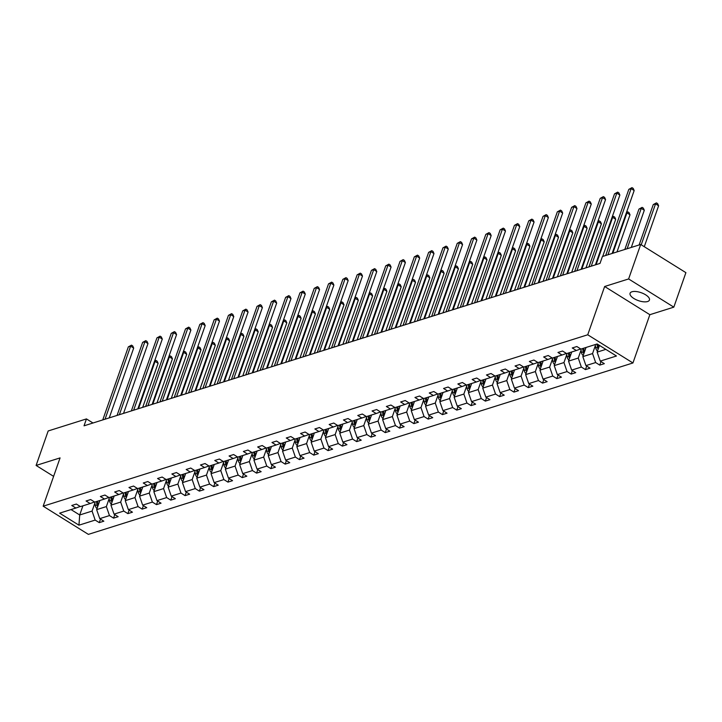 <?xml version="1.0" encoding="UTF-8"?>
<svg xmlns="http://www.w3.org/2000/svg" width="722" height="722" viewBox="0 0 722 722"><rect width="100%" height="100%" fill="white"/><g stroke="black" fill="none" stroke-linecap="round" stroke-linejoin="round"><path stroke-width="1.08" d="M631.94 291.778A10.252 4.197 -160.7 0 0 630.08 293.267A10.252 4.197 -160.7 0 0 636.019 299.657A10.252 4.197 -160.7 0 0 647.58 301.534A10.252 4.197 -160.7 0 0 649.439 300.045A10.252 4.197 -160.7 0 0 643.501 293.655A10.252 4.197 -160.7 0 0 631.94 291.778M673.825 307.148L628.618 278.954L604.648 286.499L649.854 314.693L673.825 307.148L685.9 272.654L640.694 244.469L602.419 256.518L600.009 263.413L84.032 425.818L86.45 418.913L48.175 430.962L36.1 465.446L53.608 476.367M649.854 314.693L632.941 362.967L88.373 534.37L43.167 506.185L587.735 334.782L632.941 362.967M628.618 278.954L640.694 244.469M599.486 345.414L597.139 352.119L605.839 349.376M597.139 352.119L600.244 361.108L604.332 363.662L599.747 365.106L600.984 361.578M82.904 505.833L79.7 514.985L92.073 511.086L95.169 520.084L78.951 525.183L59.646 513.152L75.864 508.044L71.776 505.49L76.361 504.046L80.449 506.6L90.169 503.541L86.071 500.987L90.656 499.552L94.753 502.097L104.464 499.046L100.376 496.492L104.961 495.048L109.049 497.602L118.769 494.543L114.672 491.989L119.256 490.545L123.354 493.099L133.065 490.039L128.976 487.485L133.552 486.05L137.649 488.595L147.369 485.536L143.272 482.991L147.857 481.547L151.945 484.101L161.665 481.042L157.567 478.487L162.152 477.043L166.25 479.598L175.96 476.538L171.872 473.984L176.457 472.54L180.545 475.094L190.265 472.035L186.168 469.49L190.752 468.046L194.85 470.6L204.561 467.54L200.472 464.986L205.057 463.542L209.145 466.096L218.865 463.037L214.768 460.483L219.353 459.039L223.45 461.593L233.161 458.533L229.073 455.979L233.648 454.544L237.746 457.089L247.465 454.039L243.368 451.485L247.953 450.041L252.041 452.595L261.761 449.535L257.673 446.981L262.248 445.537L266.346 448.091L276.057 445.032L271.968 442.478L276.553 441.043L280.641 443.588L290.361 440.528L286.264 437.983L290.849 436.539L294.946 439.093L304.657 436.034L300.569 433.48L305.153 432.036L309.242 434.59L318.962 431.53L314.864 428.976L319.449 427.532L323.546 430.086L333.257 427.027L329.169 424.482L333.754 423.038L337.842 425.592L347.562 422.532L343.464 419.978L348.049 418.534L352.146 421.088L361.857 418.029L357.769 415.475L362.345 414.031L366.442 416.585L376.162 413.525L372.065 410.971L376.649 409.536L380.738 412.082L390.458 409.031L386.36 406.477L390.945 405.033L395.042 407.587L404.753 404.528L400.665 401.973L405.25 400.529L409.338 403.084L419.058 400.024L414.96 397.47L419.545 396.035L423.643 398.58L433.353 395.521L429.265 392.976L433.85 391.532L437.938 394.086L447.658 391.026L443.561 388.472L448.145 387.028L452.243 389.582L461.954 386.523L457.865 383.969L462.441 382.525L466.538 385.079L476.258 382.019L472.161 379.474L476.746 378.03L480.834 380.584L490.554 377.525L486.466 374.971L491.041 373.527L495.139 376.081L504.849 373.021L500.761 370.467L505.346 369.023L509.434 371.577L519.154 368.518L515.057 365.964L519.641 364.529L523.739 367.074L533.45 364.023L529.361 361.469L533.946 360.025L538.034 362.579L547.754 359.52L543.657 356.966L548.242 355.522L552.339 358.076L562.05 355.016L557.962 352.462L562.546 351.027L566.635 353.572L576.355 350.513L572.257 347.968L576.842 346.524L580.93 349.078L597.157 343.97L616.462 356.009L600.244 361.108M586.038 347.472L582.834 356.623L592.554 353.563L595.659 362.552L599.747 365.106M595.659 362.552L585.939 365.612L590.036 368.166L585.452 369.61L586.688 366.081M571.743 351.966L568.539 361.117L578.259 358.058L581.354 367.056L585.452 369.61M581.354 367.056L571.643 370.115L575.732 372.669L571.147 374.104L572.384 370.576M557.447 356.469L554.234 365.621L563.954 362.561L567.059 371.559L571.147 374.104M567.059 371.559L557.339 374.61L561.436 377.164L556.852 378.608L558.088 375.079M543.143 360.973L539.939 370.124L549.659 367.065L552.754 376.054L556.852 378.608M552.754 376.054L543.043 379.113L547.132 381.667L542.556 383.111L543.792 379.582M528.847 365.467L525.643 374.619L535.354 371.568L538.459 380.557L542.556 383.111M538.459 380.557L528.739 383.617L532.836 386.171L528.251 387.606L529.488 384.077M514.542 369.971L511.338 379.122L521.058 376.063L524.163 385.061L528.251 387.606M524.163 385.061L514.443 388.12L518.54 390.665L513.956 392.109L515.192 388.58M500.247 374.474L497.043 383.626L506.754 380.566L509.858 389.555L513.956 392.109M509.858 389.555L500.147 392.615L504.236 395.169L499.651 396.613L500.887 393.084M485.942 378.969L482.738 388.12L492.458 385.07L495.563 394.059L499.651 396.613M495.563 394.059L485.843 397.118L489.94 399.672L485.355 401.116L486.592 397.587M471.647 383.472L468.443 392.624L478.154 389.564L481.258 398.562L485.355 401.116M481.258 398.562L471.547 401.622L475.636 404.167L471.051 405.611L472.287 402.082M457.351 387.976L454.138 397.127L463.858 394.068L466.963 403.057L471.051 405.611M466.963 403.057L457.243 406.116L461.34 408.67L456.755 410.114L457.992 406.585M443.046 392.47L439.842 401.631L449.562 398.571L452.658 407.56L456.755 410.114M452.658 407.56L442.947 410.619L447.035 413.174L442.451 414.618L443.687 411.089M428.751 396.974L425.547 406.125L435.258 403.066L438.362 412.063L442.451 414.618M438.362 412.063L428.642 415.123L432.74 417.677L428.155 419.112L429.391 415.583M414.446 401.477L411.242 410.628L420.962 407.569L424.067 416.567L428.155 419.112M424.067 416.567L414.347 419.617L418.435 422.171L413.859 423.615L415.096 420.087M400.15 405.981L396.947 415.132L406.657 412.072L409.762 421.061L413.859 423.615M409.762 421.061L400.042 424.121L404.139 426.675L399.555 428.119L400.791 424.59M385.846 410.475L382.642 419.626L392.362 416.567L395.466 425.565L399.555 428.119M395.466 425.565L385.747 428.624L389.844 431.178L385.259 432.613L386.496 429.085M371.55 414.979L368.346 424.13L378.057 421.07L381.162 430.068L385.259 432.613M381.162 430.068L371.451 433.128L375.539 435.673L370.955 437.117L372.191 433.588M357.246 419.482L354.042 428.633L363.762 425.574L366.866 434.563L370.955 437.117M366.866 434.563L357.146 437.622L361.244 440.176L356.659 441.62L357.895 438.092M342.95 423.976L339.746 433.128L349.466 430.077L352.562 439.066L356.659 441.62M352.562 439.066L342.851 442.126L346.939 444.68L342.354 446.124L343.591 442.586M328.654 428.48L325.442 437.631L335.161 434.572L338.266 443.57L342.354 446.124M338.266 443.57L328.546 446.629L332.643 449.174L328.059 450.618L329.295 447.089M314.35 432.983L311.146 442.135L320.866 439.075L323.961 448.064L328.059 450.618M323.961 448.064L314.25 451.124L318.339 453.678L313.763 455.122L315 451.593M300.054 437.478L296.85 446.638L306.561 443.579L309.666 452.568L313.763 455.122M309.666 452.568L299.946 455.627L304.043 458.181L299.459 459.625L300.695 456.096M285.75 441.981L282.546 451.133L292.266 448.073L295.37 457.071L299.459 459.625M295.37 457.071L285.65 460.131L289.748 462.685L285.163 464.12L286.399 460.591M271.454 446.485L268.25 455.636L277.961 452.577L281.066 461.575L285.163 464.12M281.066 461.575L271.355 464.625L275.443 467.179L270.858 468.623L272.095 465.094M257.149 450.988L253.945 460.14L263.665 457.08L266.77 466.069L270.858 468.623M266.77 466.069L257.05 469.129L261.147 471.683L256.563 473.127L257.799 469.598M242.854 455.483L239.65 464.634L249.361 461.575L252.465 470.573L256.563 473.127M252.465 470.573L242.754 473.632L246.843 476.186L242.258 477.621L243.494 474.092M228.558 459.986L225.345 469.138L235.065 466.078L238.17 475.076L242.258 477.621M238.17 475.076L228.45 478.135L232.547 480.681L227.962 482.125L229.199 478.596M214.254 464.49L211.05 473.641L220.77 470.582L223.865 479.57L227.962 482.125M223.865 479.57L214.154 482.63L218.243 485.184L213.667 486.628L214.894 483.099M199.958 468.984L196.754 478.135L206.465 475.085L209.57 484.074L213.667 486.628M209.57 484.074L199.85 487.133L203.947 489.687L199.362 491.131L200.599 487.594M185.653 473.488L182.449 482.639L192.169 479.579L195.274 488.577L199.362 491.131M195.274 488.577L185.554 491.637L189.642 494.182L185.067 495.626L186.303 492.097M171.358 477.991L168.154 487.142L177.865 484.083L180.969 493.072L185.067 495.626M180.969 493.072L171.249 496.131L175.347 498.685L170.762 500.129L171.998 496.601M157.053 482.486L153.849 491.646L163.569 488.586L166.674 497.575L170.762 500.129M166.674 497.575L156.954 500.635L161.051 503.189L156.466 504.633L157.703 501.104M142.757 486.989L139.554 496.14L149.264 493.081L152.369 502.079L156.466 504.633M152.369 502.079L142.658 505.138L146.746 507.692L142.162 509.127L143.398 505.599M128.453 491.492L125.249 500.644L134.969 497.584L138.073 506.582L142.162 509.127M138.073 506.582L128.354 509.633L132.451 512.187L127.866 513.631L129.103 510.102M114.157 495.996L110.953 505.147L120.673 502.088L123.769 511.077L127.866 513.631M123.769 511.077L114.058 514.136L118.146 516.69L113.562 518.134L114.798 514.606M99.862 500.49L96.649 509.642L106.369 506.582L109.473 515.58L113.562 518.134M109.473 515.58L99.753 518.64L103.851 521.194L99.266 522.629L100.502 519.1M95.169 520.084L99.266 522.629M580.714 348.934L576.355 350.513M595.352 345.576L592.554 353.563M582.834 356.623L585.939 365.612M566.418 353.437L562.05 355.016M581.048 350.08L578.259 358.058M568.539 361.117L571.643 370.115M552.113 357.941L547.754 359.52M566.752 354.574L563.954 362.561M554.234 365.621L557.339 374.61M537.818 362.435L533.45 364.023M552.447 359.078L549.659 367.065M539.939 370.124L543.043 379.113M523.513 366.938L519.154 368.518M538.152 363.581L535.354 371.568M525.643 374.619L528.739 383.617M509.218 371.442L504.849 373.021M523.856 368.085L521.058 376.063M511.338 379.122L514.443 388.12M494.913 375.945L490.554 377.525M509.551 372.579L506.754 380.566M497.043 383.626L500.147 392.615M480.617 380.44L476.258 382.019M495.256 377.083L492.458 385.07M482.738 388.12L485.843 397.118M466.322 384.943L461.954 386.523M480.951 381.586L478.154 389.564M468.443 392.624L471.547 401.622M452.017 389.447L447.658 391.026M466.656 386.08L463.858 394.068M454.138 397.127L457.243 406.116M437.722 393.941L433.353 395.521M452.351 390.584L449.562 398.571M439.842 401.631L442.947 410.619M423.417 398.445L419.058 400.024M438.055 395.087L435.258 403.066M425.547 406.125L428.642 415.123M409.121 402.948L404.753 404.528M423.76 399.582L420.962 407.569M411.242 410.628L414.347 419.617M394.817 407.443L390.458 409.031M409.455 404.085L406.657 412.072M396.947 415.132L400.042 424.121M380.521 411.946L376.162 413.525M395.16 408.589L392.362 416.567M382.642 419.626L385.747 428.624M366.216 416.45L361.857 418.029M380.855 413.092L378.057 421.07M368.346 424.13L371.451 433.128M351.921 420.953L347.562 422.532M366.559 417.587L363.762 425.574M354.042 428.633L357.146 437.622M337.625 425.448L333.257 427.027M352.255 422.09L349.466 430.077M339.746 433.128L342.851 442.126M323.321 429.951L318.962 431.53M337.959 426.594L335.161 434.572M325.442 437.631L328.546 446.629M309.025 434.454L304.657 436.034M323.655 431.088L320.866 439.075M311.146 442.135L314.25 451.124M294.72 438.949L290.361 440.528M309.359 435.592L306.561 443.579M296.85 446.638L299.946 455.627M280.425 443.452L276.057 445.032M295.063 440.095L292.266 448.073M282.546 451.133L285.65 460.131M266.12 447.956L261.761 449.535M280.759 444.59L277.961 452.577M268.25 455.636L271.355 464.625M251.825 452.45L247.465 454.039M266.463 449.093L263.665 457.08M253.945 460.14L257.05 469.129M237.529 456.954L233.161 458.533M252.158 453.596L249.361 461.575M239.65 464.634L242.754 473.632M223.224 461.457L218.865 463.037M237.863 458.091L235.065 466.078M225.345 469.138L228.45 478.135M208.929 465.961L204.561 467.54M223.558 462.594L220.77 470.582M211.05 473.641L214.154 482.63M194.624 470.455L190.265 472.035M209.263 467.098L206.465 475.085M196.754 478.135L199.85 487.133M180.329 474.959L175.96 476.538M194.967 471.601L192.169 479.579M182.449 482.639L185.554 491.637M166.024 479.462L161.665 481.042M180.662 476.096L177.865 484.083M168.154 487.142L171.249 496.131M151.728 483.957L147.369 485.536M166.367 480.599L163.569 488.586M153.849 491.646L156.954 500.635M137.424 488.46L133.065 490.039M152.062 485.103L149.264 493.081M139.554 496.14L142.658 505.138M123.128 492.964L118.769 494.543M137.767 489.597L134.969 497.584M125.249 500.644L128.354 509.633M108.832 497.458L104.464 499.046M123.462 494.101L120.673 502.088M110.953 505.147L114.058 514.136M94.528 501.961L90.169 503.541M109.166 498.604L106.369 506.582M96.649 509.642L99.753 518.64M80.232 506.465L75.864 508.044M604.648 286.499L587.735 334.782M43.167 506.185L60.07 457.901L36.1 465.446M92.985 422.993L86.45 418.913M94.862 503.099L92.073 511.086M71.018 509.57L79.7 514.985L78.951 525.183M109.239 417.885L133.687 348.067L130.628 346.163L105.051 419.202M128.335 346.876L131.485 345.152L130.628 346.163L128.335 346.876L102.759 419.924M131.485 345.152L132.713 345.919L133.687 348.067M99.446 501.664L99.284 500.671M97.028 508.568A4.242 3.393 -107.5 0 1 95.268 505.49L94.69 502.061M142.694 407.352L158.118 363.301L155.068 361.397L154.391 361.605M98.237 505.138A4.242 3.393 -107.5 0 1 98.111 504.597L97.542 501.221M96.441 501.564L97.01 504.949A4.242 3.393 72.5 0 0 97.669 506.745M138.516 408.67L155.068 361.397L155.925 360.386L157.143 361.153L158.118 363.301M154.625 360.919L155.925 360.386M123.534 413.381L147.983 343.564L144.932 341.659L119.356 414.699M142.64 342.381L145.79 340.649L144.932 341.659L142.64 342.381L117.063 415.421M145.79 340.649L147.008 341.416L147.983 343.564M137.83 408.878L162.288 339.06L159.228 337.156L133.651 410.195M156.936 337.878L160.085 336.154L159.228 337.156L156.936 337.878L131.359 410.917M160.085 336.154L161.304 336.912L162.288 339.06M113.751 497.16L113.58 496.176M111.332 504.064A4.242 3.393 -107.5 0 1 109.573 500.996L108.986 497.566M156.999 402.849L172.423 358.798L169.363 356.894L168.686 357.11M112.533 500.635A4.242 3.393 -107.5 0 1 112.415 500.093L111.838 496.718M110.737 497.07L111.314 500.445A4.242 3.393 72.5 0 0 111.973 502.241M152.811 404.167L169.363 356.894L170.221 355.892L171.448 356.65L172.423 358.798M168.93 356.424L170.221 355.892M128.047 492.657L127.884 491.673M125.628 499.57A4.242 3.393 -107.5 0 1 123.868 496.492L123.291 493.063M171.294 398.345L186.718 354.294L183.668 352.39L182.991 352.607M126.828 496.131A4.242 3.393 -107.5 0 1 126.711 495.599L126.142 492.223M125.041 492.566L125.61 495.942A4.242 3.393 72.5 0 0 126.269 497.738M167.116 399.663L183.668 352.39L184.525 351.388L185.744 352.146L186.718 354.294M183.226 351.921L184.525 351.388M152.134 404.383L176.583 334.557L173.533 332.652L147.947 405.701M171.24 333.374L174.39 331.651L173.533 332.652L171.24 333.374L145.663 406.414M174.39 331.651L175.608 332.409L176.583 334.557M142.351 488.162L142.18 487.169M139.933 495.066A4.242 3.393 -107.5 0 1 138.173 491.989L137.586 488.559M185.59 393.851L201.023 349.8L197.963 347.896L197.286 348.103M141.133 491.628A4.242 3.393 -107.5 0 1 141.016 491.095L140.438 487.72M139.337 488.063L139.915 491.438A4.242 3.393 72.5 0 0 140.564 493.243M181.412 395.169L197.963 347.896L198.821 346.885L200.048 347.652L201.023 349.8M197.53 347.417L198.821 346.885M166.43 399.88L190.888 330.062L187.828 328.158L162.251 401.197M185.536 328.88L188.686 327.147L187.828 328.158L185.536 328.88L159.959 401.919M188.686 327.147L189.904 327.914L190.888 330.062M156.647 483.659L156.484 482.675M154.228 490.563A4.242 3.393 -107.5 0 1 152.468 487.485L151.891 484.056M199.895 389.348L215.318 345.296L212.268 343.392L211.582 343.609M155.429 487.133A4.242 3.393 -107.5 0 1 155.311 486.592L154.743 483.217M153.642 483.569L154.21 486.944A4.242 3.393 72.5 0 0 154.869 488.74M195.707 390.665L212.268 343.392L213.125 342.39L214.344 343.149L215.318 345.296M211.826 342.923L213.125 342.39M180.735 395.376L205.183 325.559L202.124 323.655L176.547 396.694M199.841 324.377L202.981 322.653L202.124 323.655L199.841 324.377L174.255 397.416M202.981 322.653L204.209 323.411L205.183 325.559M170.943 479.155L170.78 478.172M168.524 486.068A4.242 3.393 -107.5 0 1 166.773 482.991L166.186 479.561M214.19 384.844L229.623 340.793L226.564 338.889L225.887 339.105M169.733 482.63A4.242 3.393 -107.5 0 1 169.607 482.097L169.038 478.722M167.937 479.065L168.515 482.44A4.242 3.393 72.5 0 0 169.165 484.236M210.012 386.162L226.564 338.889L227.421 337.887L228.648 338.645L229.623 340.793M226.13 338.419L227.421 337.887M195.03 390.882L219.479 321.055L216.429 319.151L190.852 392.19M214.136 319.873L217.286 318.149L216.429 319.151L214.136 319.873L188.559 392.912M217.286 318.149L218.504 318.907L219.479 321.055M185.247 474.652L185.076 473.668M182.828 481.565A4.242 3.393 -107.5 0 1 181.069 478.487L180.491 475.058M228.495 380.35L243.919 336.299L240.868 334.394L240.182 334.602M184.029 478.126A4.242 3.393 -107.5 0 1 183.911 477.594L183.334 474.219M182.242 474.562L182.81 477.937A4.242 3.393 72.5 0 0 183.469 479.742M224.307 381.658L240.868 334.394L241.726 333.383L242.944 334.151L243.919 336.299M240.426 333.916L241.726 333.383M209.335 386.378L233.784 316.561L230.724 314.657L205.147 387.696M228.432 315.379L231.582 313.646L230.724 314.657L228.432 315.379L202.855 388.418M231.582 313.646L232.809 314.413L233.784 316.561M199.543 470.157L199.38 469.165M197.124 477.062A4.242 3.393 -107.5 0 1 195.364 473.984L194.787 470.554M242.791 375.846L258.223 331.795L255.164 329.891L254.487 330.107M198.333 473.632A4.242 3.393 -107.5 0 1 198.207 473.091L197.638 469.715M196.537 470.067L197.106 473.442A4.242 3.393 72.5 0 0 197.765 475.238M238.612 377.164L255.164 329.891L256.021 328.88L257.24 329.647L258.223 331.795M254.722 329.422L256.021 328.88M223.63 381.875L248.079 312.057L245.029 310.153L219.452 383.192M242.736 310.875L245.886 309.151L245.029 310.153L242.736 310.875L217.16 383.914M245.886 309.151L247.105 309.909L248.079 312.057M213.847 465.654L213.676 464.67M211.429 472.567A4.242 3.393 -107.5 0 1 209.669 469.49L209.082 466.06M257.095 371.343L272.519 327.292L269.459 325.387L268.783 325.604M212.629 469.129A4.242 3.393 -107.5 0 1 212.512 468.596L211.934 465.212M210.833 465.564L211.411 468.939A4.242 3.393 72.5 0 0 212.069 470.735M252.908 372.66L269.459 325.387L270.317 324.386L271.544 325.144L272.519 327.292M269.026 324.918L270.317 324.386M237.935 377.371L262.384 307.554L259.324 305.65L233.748 378.689M257.032 306.372L260.182 304.648L259.324 305.65L257.032 306.372L231.455 379.411M260.182 304.648L261.409 305.406L262.384 307.554M252.231 372.877L276.679 303.06L273.629 301.155L248.052 374.195M271.337 301.868L274.486 300.144L273.629 301.155L271.337 301.868L245.76 374.917M274.486 300.144L275.705 300.912L276.679 303.06M266.526 368.373L290.984 298.556L287.925 296.652L262.348 369.691M285.632 297.374L288.782 295.641L287.925 296.652L285.632 297.374L260.055 370.413M288.782 295.641L290 296.408L290.984 298.556M280.831 363.87L305.28 294.053L302.229 292.148L276.643 365.188M299.937 292.87L303.078 291.147L302.229 292.148L299.937 292.87L274.351 365.91M303.078 291.147L304.305 291.905L305.28 294.053M295.127 359.375L319.575 289.549L316.525 287.645L290.948 360.693M314.232 288.367L317.382 286.643L316.525 287.645L314.232 288.367L288.656 361.406M317.382 286.643L318.601 287.401L319.575 289.549M309.431 354.872L333.88 285.055L330.82 283.15L305.244 356.19M328.528 283.872L331.678 282.14L330.82 283.15L328.528 283.872L302.951 356.912M331.678 282.14L332.905 282.907L333.88 285.055M323.727 350.369L348.175 280.551L345.125 278.647L319.548 351.686M342.833 279.369L345.982 277.645L345.125 278.647L342.833 279.369L317.256 352.408M345.982 277.645L347.201 278.403L348.175 280.551M338.031 345.874L362.48 276.048L359.421 274.143L333.844 347.183M357.128 274.865L360.278 273.142L359.421 274.143L357.128 274.865L331.551 347.905M360.278 273.142L361.505 273.9L362.48 276.048M352.327 341.371L376.776 271.553L373.725 269.649L348.148 342.688M371.433 270.371L374.583 268.638L373.725 269.649L371.433 270.371L345.856 343.41M374.583 268.638L375.801 269.405L376.776 271.553M366.623 336.867L391.08 267.05L388.021 265.145L362.444 338.185M385.728 265.867L388.878 264.144L388.021 265.145L385.728 265.867L360.152 338.907M388.878 264.144L390.097 264.902L391.08 267.05M228.143 461.15L227.981 460.167M225.724 468.064A4.242 3.393 -107.5 0 1 223.964 464.986L223.387 461.557M271.391 366.839L286.815 322.797L283.764 320.884L283.087 321.1M226.925 464.625A4.242 3.393 -107.5 0 1 226.807 464.093L226.239 460.717M225.138 461.06L225.706 464.436A4.242 3.393 72.5 0 0 226.365 466.231M267.212 368.157L283.764 320.884L284.621 319.882L285.84 320.64L286.815 322.797M283.322 320.415L284.621 319.882M242.448 456.656L242.276 455.663M240.029 463.56A4.242 3.393 -107.5 0 1 238.269 460.483L237.682 457.053M285.695 362.345L301.119 318.294L298.06 316.389L297.383 316.597M241.229 460.131A4.242 3.393 -107.5 0 1 241.112 459.589L240.534 456.214M239.433 456.557L240.011 459.941A4.242 3.393 72.5 0 0 240.661 461.737M281.508 363.662L298.06 316.389L298.917 315.379L300.144 316.146L301.119 318.294M297.626 315.911L298.917 315.379M256.743 452.152L256.581 451.169M254.325 459.057A4.242 3.393 -107.5 0 1 252.565 455.988L251.987 452.559M299.991 357.841L315.415 313.79L312.364 311.886L311.687 312.103M255.525 455.627A4.242 3.393 -107.5 0 1 255.407 455.086L254.839 451.71M253.738 452.062L254.306 455.438A4.242 3.393 72.5 0 0 254.965 457.234M295.812 359.159L312.364 311.886L313.222 310.884L314.44 311.642L315.415 313.79M311.922 311.417L313.222 310.884M271.048 447.649L270.876 446.665M268.62 454.562A4.242 3.393 -107.5 0 1 266.869 451.485L266.283 448.055M314.287 353.338L329.719 309.287L326.66 307.382L325.983 307.599M269.829 451.124A4.242 3.393 -107.5 0 1 269.703 450.591L269.135 447.216M268.033 447.559L268.611 450.934A4.242 3.393 72.5 0 0 269.261 452.73M310.108 354.655L326.66 307.382L327.517 306.381L328.745 307.139L329.719 309.287M326.227 306.913L327.517 306.381M285.343 443.155L285.172 442.162M282.925 450.059A4.242 3.393 -107.5 0 1 281.165 446.981L280.587 443.552M328.591 348.843L344.015 304.792L340.964 302.888L340.279 303.096M284.125 446.62A4.242 3.393 -107.5 0 1 284.008 446.088L283.43 442.712M282.338 443.055L282.907 446.431A4.242 3.393 72.5 0 0 283.565 448.236M324.404 350.161L340.964 302.888L341.822 301.877L343.04 302.644L344.015 304.792M340.522 302.41L341.822 301.877M299.639 438.651L299.477 437.667M297.22 445.555A4.242 3.393 -107.5 0 1 295.46 442.478L294.883 439.048M342.887 344.34L358.32 300.289L355.26 298.385L354.583 298.601M298.43 442.126A4.242 3.393 -107.5 0 1 298.303 441.584L297.735 438.209M296.634 438.561L297.202 441.936A4.242 3.393 72.5 0 0 297.861 443.732M338.708 345.657L355.26 298.385L356.117 297.383L357.336 298.141L358.32 300.289M354.818 297.915L356.117 297.383M313.944 434.148L313.772 433.164M311.525 441.061A4.242 3.393 -107.5 0 1 309.765 437.983L309.178 434.554M357.191 339.836L372.615 295.785L369.565 293.881L368.879 294.098M312.725 437.622A4.242 3.393 -107.5 0 1 312.608 437.09L312.03 433.714M310.929 434.057L311.507 437.433A4.242 3.393 72.5 0 0 312.166 439.229M353.004 341.154L369.565 293.881L370.422 292.879L371.64 293.637L372.615 295.785M369.123 293.412L370.422 292.879M328.239 429.644L328.077 428.66M325.821 436.557A4.242 3.393 -107.5 0 1 324.061 433.48L323.483 430.05M371.487 335.342L386.911 291.291L383.86 289.387L383.183 289.594M327.021 433.119A4.242 3.393 -107.5 0 1 326.904 432.586L326.335 429.211M325.234 429.554L325.803 432.929A4.242 3.393 72.5 0 0 326.461 434.734M367.308 336.651L383.86 289.387L384.718 288.376L385.936 289.143L386.911 291.291M383.418 288.908L384.718 288.376M342.544 425.15L342.372 424.157M340.125 432.054A4.242 3.393 -107.5 0 1 338.365 428.976L337.779 425.547M385.792 330.838L401.215 286.787L398.156 284.883L397.479 285.1M341.325 428.624A4.242 3.393 -107.5 0 1 341.208 428.083L340.631 424.707M339.53 425.059L340.107 428.435A4.242 3.393 72.5 0 0 340.766 430.231M381.604 332.156L398.156 284.883L399.013 283.872L400.241 284.639L401.215 286.787M397.723 284.414L399.013 283.872M356.839 420.646L356.677 419.662M354.421 427.559A4.242 3.393 -107.5 0 1 352.661 424.482L352.083 421.052M400.087 326.335L415.511 282.284L412.461 280.38L411.784 280.596M355.621 424.121A4.242 3.393 -107.5 0 1 355.504 423.588L354.935 420.213M353.834 420.556L354.403 423.931A4.242 3.393 72.5 0 0 355.062 425.727M395.909 327.653L412.461 280.38L413.318 279.378L414.536 280.136L415.511 282.284M412.018 279.91L413.318 279.378M380.927 332.364L405.376 262.546L402.325 260.642L376.74 333.681M400.033 261.364L403.183 259.64L402.325 260.642L400.033 261.364L374.456 334.403M403.183 259.64L404.401 260.398L405.376 262.546M371.144 416.143L370.973 415.159M368.725 423.056A4.242 3.393 -107.5 0 1 366.966 419.978L366.379 416.549M414.383 321.832L429.816 277.789L426.756 275.885L426.079 276.093M369.926 419.617A4.242 3.393 -107.5 0 1 369.808 419.085L369.231 415.71M368.13 416.053L368.707 419.428A4.242 3.393 72.5 0 0 369.357 421.224M410.204 323.149L426.756 275.885L427.614 274.874L428.841 275.642L429.816 277.789M426.323 275.407L427.614 274.874M395.223 327.869L419.672 258.052L416.621 256.148L391.044 329.187M414.329 256.861L417.478 255.137L416.621 256.148L414.329 256.861L388.752 329.909M417.478 255.137L418.697 255.904L419.672 258.052M385.44 411.648L385.277 410.656M383.021 418.552A4.242 3.393 -107.5 0 1 381.261 415.475L380.684 412.045M428.688 317.337L444.111 273.286L441.061 271.382L440.375 271.598M384.221 415.123A4.242 3.393 -107.5 0 1 384.104 414.581L383.535 411.206M382.434 411.549L383.003 414.933A4.242 3.393 72.5 0 0 383.662 416.729M424.5 318.655L441.061 271.382L441.918 270.371L443.137 271.138L444.111 273.286M440.619 270.903L441.918 270.371M409.527 323.366L433.976 253.548L430.917 251.644L405.34 324.683M428.633 252.366L431.774 250.633L430.917 251.644L428.633 252.366L403.047 325.405M431.774 250.633L433.001 251.4L433.976 253.548M399.735 407.145L399.573 406.161M397.317 414.049A4.242 3.393 -107.5 0 1 395.566 410.98L394.979 407.551M442.983 312.834L458.416 268.783L455.356 266.878L454.68 267.095M398.526 410.619A4.242 3.393 -107.5 0 1 398.4 410.078L397.831 406.703M396.73 407.055L397.308 410.43A4.242 3.393 72.5 0 0 397.957 412.226M438.805 314.151L455.356 266.878L456.214 265.877L457.441 266.635L458.416 268.783M454.923 266.409L456.214 265.877M423.823 318.862L448.272 249.045L445.221 247.141L419.644 320.18M442.929 247.863L446.079 246.139L445.221 247.141L442.929 247.863L417.352 320.902M446.079 246.139L447.297 246.897L448.272 249.045M414.04 402.641L413.868 401.658M411.621 409.555A4.242 3.393 -107.5 0 1 409.861 406.477L409.284 403.047M457.288 308.33L472.711 264.279L469.661 262.375L468.975 262.591M412.822 406.116A4.242 3.393 -107.5 0 1 412.704 405.583L412.127 402.208M411.035 402.551L411.603 405.926A4.242 3.393 72.5 0 0 412.262 407.722M453.1 309.648L469.661 262.375L470.518 261.373L471.737 262.131L472.711 264.279M469.219 261.905L470.518 261.373M438.128 314.368L462.576 244.541L459.517 242.637L433.94 315.685M457.225 243.359L460.374 241.635L459.517 242.637L457.225 243.359L431.648 316.398M460.374 241.635L461.602 242.393L462.576 244.541M428.336 398.147L428.173 397.154M425.917 405.051A4.242 3.393 -107.5 0 1 424.157 401.973L423.579 398.544M471.583 303.836L487.016 259.785L483.957 257.88L483.28 258.088M427.126 401.622A4.242 3.393 -107.5 0 1 427 401.08L426.431 397.705M425.33 398.048L425.899 401.423A4.242 3.393 72.5 0 0 426.558 403.228M467.405 305.153L483.957 257.88L484.814 256.87L486.032 257.637L487.016 259.785M483.514 257.402L484.814 256.87M452.423 309.864L476.872 240.047L473.822 238.143L448.245 311.182M471.529 238.865L474.679 237.132L473.822 238.143L471.529 238.865L445.952 311.904M474.679 237.132L475.897 237.899L476.872 240.047M442.64 393.643L442.469 392.66M440.221 400.548A4.242 3.393 -107.5 0 1 438.462 397.479L437.875 394.041M485.888 299.332L501.312 255.281L498.252 253.377L497.575 253.593M441.422 397.118A4.242 3.393 -107.5 0 1 441.304 396.577L440.727 393.201M439.626 393.553L440.203 396.929A4.242 3.393 72.5 0 0 440.862 398.724M481.7 300.65L498.252 253.377L499.11 252.375L500.337 253.133L501.312 255.281M497.819 252.908L499.11 252.375M466.728 305.361L491.177 235.543L488.117 233.639L462.54 306.679M485.825 234.361L488.974 232.637L488.117 233.639L485.825 234.361L460.248 307.401M488.974 232.637L490.202 233.396L491.177 235.543M456.936 389.14L456.773 388.156M454.517 396.053A4.242 3.393 -107.5 0 1 452.757 392.976L452.18 389.546M500.184 294.829L515.607 250.778L512.557 248.873L511.88 249.09M455.717 392.615A4.242 3.393 -107.5 0 1 455.6 392.082L455.031 388.707M453.93 389.05L454.499 392.425A4.242 3.393 72.5 0 0 455.158 394.221M496.005 296.146L512.557 248.873L513.414 247.872L514.633 248.63L515.607 250.778M512.115 248.404L513.414 247.872M481.023 300.866L505.472 231.04L502.422 229.136L476.836 302.175M500.129 229.858L503.279 228.134L502.422 229.136L500.129 229.858L474.553 302.897M503.279 228.134L504.498 228.892L505.472 231.04M495.319 296.363L519.777 226.546L516.717 224.641L491.141 297.681M514.425 225.363L517.575 223.63L516.717 224.641L514.425 225.363L488.848 298.403M517.575 223.63L518.793 224.398L519.777 226.546M509.624 291.859L534.072 222.042L531.022 220.138L505.436 293.177M528.73 220.86L531.87 219.136L531.022 220.138L528.73 220.86L503.144 293.899M531.87 219.136L533.098 219.894L534.072 222.042M523.919 287.356L548.368 217.539L545.318 215.634L519.741 288.674M543.025 216.356L546.175 214.633L545.318 215.634L543.025 216.356L517.448 289.396M546.175 214.633L547.393 215.391L548.368 217.539M538.224 282.862L562.673 213.044L559.613 211.14L534.036 284.179M557.321 211.853L560.471 210.129L559.613 211.14L557.321 211.853L531.744 284.901M560.471 210.129L561.698 210.896L562.673 213.044M552.52 278.358L576.968 208.541L573.918 206.636L548.341 279.676M571.625 207.358L574.775 205.626L573.918 206.636L571.625 207.358L546.049 280.398M574.775 205.626L575.994 206.393L576.968 208.541M566.824 273.855L591.273 204.037L588.213 202.133L562.637 275.172M585.921 202.855L589.071 201.131L588.213 202.133L585.921 202.855L560.344 275.894M589.071 201.131L590.298 201.889L591.273 204.037M581.12 269.36L605.568 199.534L602.518 197.629L576.941 270.678M600.226 198.351L603.375 196.628L602.518 197.629L600.226 198.351L574.649 271.391M603.375 196.628L604.594 197.386L605.568 199.534M595.415 264.857L619.873 195.039L616.814 193.135L591.237 266.174M614.521 193.857L617.671 192.124L616.814 193.135L614.521 193.857L588.944 266.896M617.671 192.124L618.889 192.891L619.873 195.039M612.139 253.458L634.169 190.536L631.118 188.632L607.951 254.776M628.826 189.354L631.976 187.63L631.118 188.632L628.826 189.354L605.659 255.498M631.976 187.63L633.194 188.388L634.169 190.536M471.24 384.636L471.069 383.653M468.822 391.55A4.242 3.393 -107.5 0 1 467.062 388.472L466.475 385.043M514.488 290.334L529.912 246.283L526.852 244.379L526.176 244.587M470.022 388.111A4.242 3.393 -107.5 0 1 469.905 387.579L469.327 384.203M468.226 384.546L468.804 387.922A4.242 3.393 72.5 0 0 469.453 389.727M510.301 291.643L526.852 244.379L527.71 243.368L528.937 244.135L529.912 246.283M526.419 243.901L527.71 243.368M485.536 380.142L485.374 379.149M483.117 387.046A4.242 3.393 -107.5 0 1 481.357 383.969L480.78 380.539M528.784 285.831L544.207 241.78L541.157 239.875L540.48 240.092M484.318 383.617A4.242 3.393 -107.5 0 1 484.2 383.075L483.632 379.7M482.531 380.052L483.099 383.427A4.242 3.393 72.5 0 0 483.758 385.223M524.605 287.148L541.157 239.875L542.014 238.874L543.233 239.632L544.207 241.78M540.715 239.406L542.014 238.874M499.841 375.639L499.669 374.655M497.413 382.552A4.242 3.393 -107.5 0 1 495.662 379.474L495.075 376.045M543.079 281.327L558.512 237.276L555.453 235.372L554.776 235.589M498.622 379.113A4.242 3.393 -107.5 0 1 498.496 378.581L497.927 375.205M496.826 375.548L497.404 378.924A4.242 3.393 72.5 0 0 498.054 380.72M538.901 282.645L555.453 235.372L556.31 234.37L557.537 235.128L558.512 237.276M555.019 234.903L556.31 234.37M514.136 371.135L513.965 370.151M511.717 378.048A4.242 3.393 -107.5 0 1 509.958 374.971L509.38 371.541M557.384 276.833L572.808 232.782L569.757 230.878L569.071 231.085M512.918 374.61A4.242 3.393 -107.5 0 1 512.801 374.077L512.223 370.702M511.131 371.045L511.699 374.42A4.242 3.393 72.5 0 0 512.358 376.216M553.196 278.141L569.757 230.878L570.615 229.867L571.833 230.634L572.808 232.782M569.315 230.399L570.615 229.867M528.432 366.641L528.269 365.648M526.013 373.545A4.242 3.393 -107.5 0 1 524.253 370.467L523.676 367.038M571.68 272.329L587.112 228.278L584.053 226.374L583.376 226.591M527.222 370.115A4.242 3.393 -107.5 0 1 527.096 369.574L526.528 366.198M525.426 366.541L525.995 369.926A4.242 3.393 72.5 0 0 526.654 371.722M567.501 273.647L584.053 226.374L584.91 225.363L586.129 226.13L587.112 228.278M583.611 225.896L584.91 225.363M542.736 362.137L542.565 361.153M540.318 369.05A4.242 3.393 -107.5 0 1 538.558 365.973L537.971 362.543M585.984 267.826L601.408 223.775L598.357 221.871L597.672 222.087M541.518 365.612A4.242 3.393 -107.5 0 1 541.401 365.079L540.823 361.695M539.722 362.047L540.3 365.422A4.242 3.393 72.5 0 0 540.958 367.218M581.797 269.144L598.357 221.871L599.206 220.869L600.433 221.627L601.408 223.775M597.915 221.401L599.206 220.869M557.032 357.634L556.87 356.65M554.613 364.547A4.242 3.393 -107.5 0 1 552.853 361.469L552.276 358.04M602.699 256.427L615.704 219.271L612.653 217.367L611.976 217.584M555.814 361.108A4.242 3.393 -107.5 0 1 555.696 360.576L555.128 357.2M554.027 357.543L554.595 360.919A4.242 3.393 72.5 0 0 555.254 362.715M596.101 264.64L612.653 217.367L613.51 216.365L614.729 217.123L615.704 219.271M612.211 216.898L613.51 216.365M571.337 353.139L571.165 352.146M568.918 360.043A4.242 3.393 -107.5 0 1 567.158 356.966L566.571 353.536M616.994 251.924L630.008 214.777L626.949 212.873L626.272 213.08M570.118 356.614A4.242 3.393 -107.5 0 1 570.001 356.072L569.423 352.697M568.322 353.04L568.9 356.415A4.242 3.393 72.5 0 0 569.559 358.22M612.816 253.242L626.949 212.873L627.806 211.862L629.033 212.629L630.008 214.777M626.515 212.394L627.806 211.862M585.632 348.636L585.47 347.652M583.214 355.54A4.242 3.393 -107.5 0 1 581.454 352.471L580.876 349.033M631.299 247.429L644.304 210.273L641.253 208.369L638.961 209.091L624.819 249.469M584.414 352.11A4.242 3.393 -107.5 0 1 584.297 351.569L583.728 348.194M582.627 348.546L583.196 351.921A4.242 3.393 72.5 0 0 583.854 353.717M627.111 248.747L641.253 208.369L642.111 207.367L643.329 208.126L644.304 210.273M638.961 209.091L642.111 207.367M597.518 351.045A4.242 3.393 -107.5 0 1 595.758 347.968L595.181 344.593M644.277 246.707L658.608 205.77L655.549 203.866L653.257 204.588L639.123 244.966M598.718 347.607A4.242 3.393 -107.5 0 1 598.601 347.074L598.177 344.602M596.923 344.042L597.5 347.417A4.242 3.393 72.5 0 0 598.15 349.213M641.217 244.794L655.549 203.866L656.406 202.864L657.634 203.622L658.608 205.77M653.257 204.588L656.406 202.864M95.268 505.49L97.01 504.949M109.573 500.996L111.314 500.445M123.868 496.492L125.61 495.942M138.173 491.989L139.915 491.438M152.468 487.485L154.21 486.944M166.773 482.991L168.515 482.44M181.069 478.487L182.81 477.937M195.364 473.984L197.106 473.442M209.669 469.49L211.411 468.939M223.964 464.986L225.706 464.436M238.269 460.483L240.011 459.941M252.565 455.988L254.306 455.438M266.869 451.485L268.611 450.934M281.165 446.981L282.907 446.431M295.46 442.478L297.202 441.936M309.765 437.983L311.507 437.433M324.061 433.48L325.803 432.929M338.365 428.976L340.107 428.435M352.661 424.482L354.403 423.931M366.966 419.978L368.707 419.428M381.261 415.475L383.003 414.933M395.566 410.98L397.308 410.43M409.861 406.477L411.603 405.926M424.157 401.973L425.899 401.423M438.462 397.479L440.203 396.929M452.757 392.976L454.499 392.425M467.062 388.472L468.804 387.922M481.357 383.969L483.099 383.427M495.662 379.474L497.404 378.924M509.958 374.971L511.699 374.42M524.253 370.467L525.995 369.926M538.558 365.973L540.3 365.422M552.853 361.469L554.595 360.919M567.158 356.966L568.9 356.415M581.454 352.471L583.196 351.921M595.758 347.968L597.5 347.417"/></g></svg>
